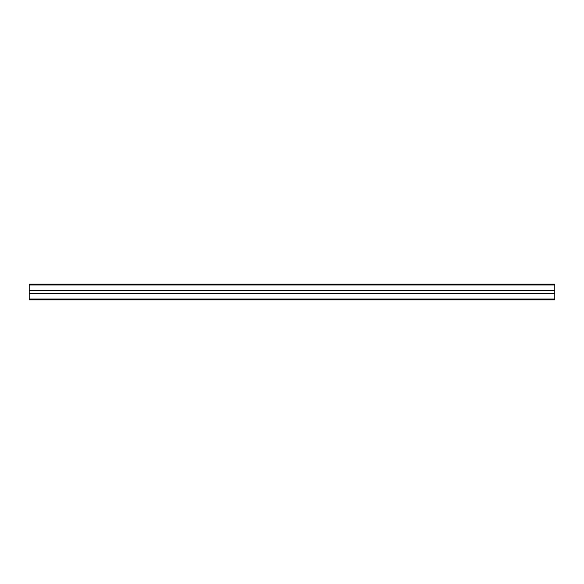 <?xml version="1.0" encoding="UTF-8"?>
<svg xmlns="http://www.w3.org/2000/svg" width="584" height="584" viewBox="0 0 584 584"><rect width="100%" height="100%" fill="white"/><g stroke="black" fill="none" stroke-linecap="round" stroke-linejoin="round"><path stroke-width="0.88" d="M29.2 293.489L29.2 290.511L554.8 290.511L554.8 299.884L29.2 299.884L29.2 293.489L554.8 293.489M29.2 290.511L29.2 284.116L554.8 284.116L554.8 290.511L29.2 290.511L554.8 290.511M29.2 290.409L554.8 290.409M29.2 284.992L554.8 284.992M29.2 299.008L554.8 299.008M29.2 293.591L554.8 293.591"/></g></svg>
